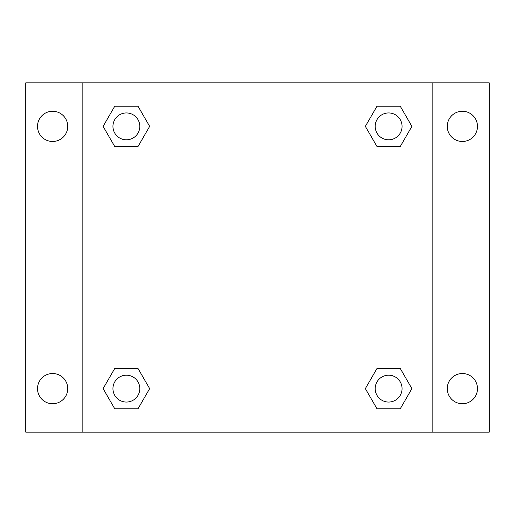 <?xml version="1.0" encoding="UTF-8"?>
<svg xmlns="http://www.w3.org/2000/svg" width="515" height="515" viewBox="0 0 515 515"><rect width="100%" height="100%" fill="white"/><g stroke="black" fill="none" stroke-linecap="round" stroke-linejoin="round"><path stroke-width="0.77" d="M25.75 82.851L489.25 82.851L489.25 432.149L25.75 432.149L25.75 82.851M462.38 111.259A15.115 15.115 0 0 1 477.495 126.375A15.115 15.115 0 0 1 462.38 141.49A15.115 15.115 0 0 1 447.265 126.375A15.115 15.115 0 0 1 462.38 111.259M462.38 373.51A15.115 15.115 0 0 1 477.495 388.625A15.115 15.115 0 0 1 462.38 403.741A15.115 15.115 0 0 1 447.265 388.625A15.115 15.115 0 0 1 462.38 373.51M52.62 373.51A15.115 15.115 0 0 1 67.735 388.625A15.115 15.115 0 0 1 52.62 403.741A15.115 15.115 0 0 1 37.505 388.625A15.115 15.115 0 0 1 52.62 373.51M52.62 111.259A15.115 15.115 0 0 1 67.735 126.375A15.115 15.115 0 0 1 52.62 141.49A15.115 15.115 0 0 1 37.505 126.375A15.115 15.115 0 0 1 52.62 111.259M114.742 368.47L138.014 368.47L149.646 388.625L138.014 408.775L114.742 408.775L103.109 388.625L114.742 368.47L138.014 368.47L114.742 368.47M376.986 106.225L400.258 106.225L411.891 126.375L400.258 146.53L376.986 146.53L365.354 126.375L376.986 106.225L400.258 106.225L376.986 106.225M82.851 432.149L82.851 82.851M432.149 82.851L432.149 432.149M114.742 106.225L138.014 106.225L149.646 126.375L138.014 146.53L114.742 146.53L103.109 126.375L114.742 106.225L138.014 106.225L114.742 106.225M376.986 368.47L400.258 368.47L411.891 388.625L400.258 408.775L376.986 408.775L365.354 388.625L376.986 368.47L400.258 368.47L376.986 368.47M400.258 408.775L376.986 408.775L400.258 408.775M402.06 388.625A13.435 13.435 0 0 0 381.905 376.986A13.435 13.435 0 0 0 381.905 400.258A13.435 13.435 0 0 0 402.06 388.625M138.014 408.775L114.742 408.775L138.014 408.775M139.81 388.625A13.435 13.435 0 0 0 119.66 376.986A13.435 13.435 0 0 0 119.66 400.258A13.435 13.435 0 0 0 139.81 388.625M400.258 146.53L376.986 146.53L400.258 146.53M402.06 126.375A13.435 13.435 0 0 0 381.905 114.742A13.435 13.435 0 0 0 381.905 138.014A13.435 13.435 0 0 0 402.06 126.375M138.014 146.53L114.742 146.53L138.014 146.53M139.81 126.375A13.435 13.435 0 0 0 119.66 114.742A13.435 13.435 0 0 0 119.66 138.014A13.435 13.435 0 0 0 139.81 126.375"/></g></svg>
